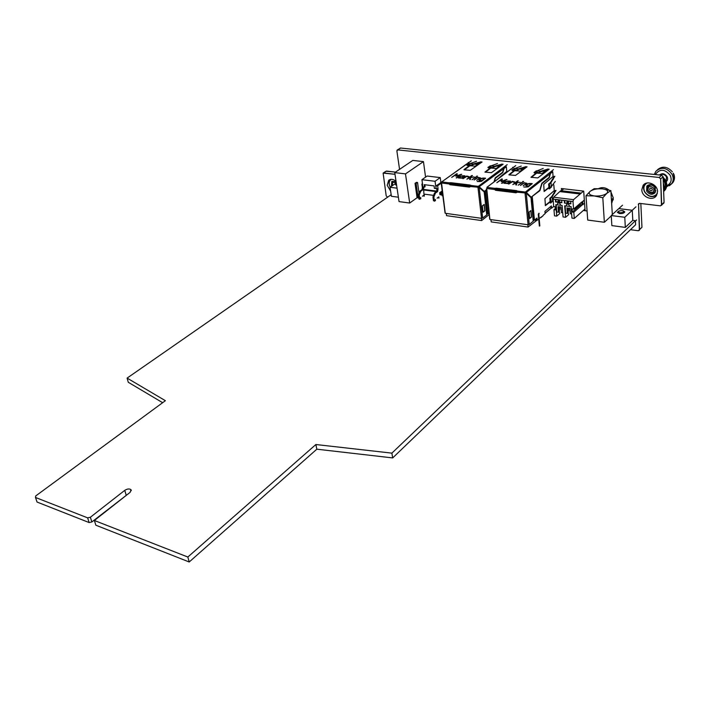 <?xml version="1.0" encoding="UTF-8"?>
<svg xmlns="http://www.w3.org/2000/svg" width="710" height="710" viewBox="0 0 710 710"><rect width="100%" height="100%" fill="white"/><g stroke="black" fill="none" stroke-linecap="round" stroke-linejoin="round"><path stroke-width="1.06" d="M553.392 206.672L555.238 206.912M583.318 210.479L587.072 210.959M632.716 220.375L635.423 220.721L391.876 453.14L315.879 444.522L187.839 557.03L94.359 520.483L130.161 492.314L130.986 489.634C129.318 488.56 127.241 488.799 124.756 490.353L90.365 517.253L87.632 517.856L35.5 497.47L35.713 495.953L165.386 400.688L127.108 378.102L391.174 194.709M391.876 453.14L392.683 457.915L635.628 224.724L635.423 220.721M392.683 457.915L316.829 449.19L315.879 444.522M316.829 449.19L189.206 561.983L187.839 557.03M189.206 561.983L95.85 525.205L94.359 520.483M128.022 493.991L91.856 521.957L90.365 517.253M91.856 521.957L89.132 522.56L87.632 517.856M89.132 522.56L37.053 502.05L35.5 497.47M162.652 402.694L128.279 382.282L127.108 378.102M626.735 233.253L627.427 232.596M627.933 232.108L628.377 231.682M618.925 211.012L617.345 212.361L619.493 213.559C622.492 213.683 624.259 213.124 624.791 211.864L623.06 210.719M619.812 212.814C623.975 212.476 624.791 211.722 622.262 210.55C618.117 210.879 617.301 211.642 619.812 212.814M396.393 183.721L395.568 184.777L396.642 185.416M396.402 183.775L396.526 184.591M613.307 198.001L610.964 192.028L613.307 198.001L611.656 203.468L613.307 198.001L611.629 199.661M657.549 191.558L656.359 195.729C652.703 201.489 641.796 196.989 641.813 189.783L643.082 185.443C646.766 179.834 657.602 184.36 657.549 191.558L656.359 195.729C652.703 201.489 641.796 196.989 641.813 189.783L643.082 185.443C646.766 179.834 657.602 184.36 657.549 191.558M390.624 191.105L387.19 185.266L388.689 180.287C390.882 178.734 393.331 179.097 396.047 181.37C393.331 179.097 390.882 178.734 388.689 180.287L389.399 179.807L388.689 180.287L387.19 185.266L390.624 191.105M386.204 195.88L383.125 173.107L386.204 195.88L387.598 197.194L386.204 195.88M397.76 149.899L659.199 177.464L661.631 175.219L663.078 176.737L664.063 202.359L663.566 203.353L664.063 202.359L663.078 176.737L660.664 178.982L661.676 204.666L664.063 202.359L661.48 205.376L660.664 178.982L659.199 177.464L661.631 175.219L663.078 176.737L660.664 178.982L659.199 177.464L397.76 149.899L396.881 150.99L399.561 169.362L396.881 150.99L397.174 150.059L400.617 148.026L661.631 175.219L400.617 148.026L397.76 149.899M638.281 230.741L630.444 229.694L638.281 230.741L639.373 230.315L638.538 203.797L639.621 203.371L660.335 205.847L663.868 203.069L660.335 205.847L639.621 203.371L638.538 203.797L639.559 229.623L641.964 227.28L640.828 203.513L641.964 227.28L638.281 230.741M385.965 171.216L383.125 173.107L395 174.305L383.702 172.956L386.542 171.057L395.479 172.113L385.965 171.216M400.032 148.186L400.617 148.026L400.032 148.186M512.638 167.32L513.383 167.4L512.638 167.32L512.7 167.915L512.638 167.32M520.474 168.163L524.654 168.616L520.474 168.163M542.644 170.569L546.798 171.012L542.644 170.569M551.129 171.483L552.699 171.66L553.33 179.239L552.699 171.66L551.129 171.483M553.8 184.866L554.519 193.404L553.8 184.866M468.192 162.501L468.866 162.572L468.192 162.501L468.254 163.016L468.192 162.501M475.372 163.282L479.587 163.735L475.372 163.282M496.459 165.563L500.656 166.016L496.459 165.563M504.774 166.468L506.31 166.628L506.869 172.139L506.31 166.628L504.774 166.468M561.53 190.662L561.361 188.523L583.7 191.132L585.093 210.701L583.7 191.132L561.361 188.523L561.53 190.662M598.636 188.603C602.044 186.952 605.541 187.467 609.127 190.147C605.541 187.467 602.044 186.952 598.636 188.603M393.491 184.911L394.902 183.943L393.491 184.911M392.364 185.683L392.701 181.671L396.118 181.858L392.701 181.671L392.364 185.683M392.408 185.656L392.293 185.372C392 182.213 393.233 181.494 395.985 183.198C393.233 181.494 392 182.213 392.293 185.372L392.408 185.656M391.467 186.304L391.813 181.361L396.1 181.733L391.813 181.361L391.467 186.304M390.252 187.129L389.621 185.771C388.698 182.772 389.249 180.624 391.272 179.328C389.249 180.624 388.698 182.772 389.621 185.771L389.541 185.665C388.689 183.038 389 180.961 390.473 179.417C389 180.961 388.689 183.038 389.541 185.665L390.234 187.147M652.233 188.949C652.295 190.999 651.452 191.327 649.703 189.934C649.632 187.884 650.475 187.555 652.233 188.949C652.295 190.999 651.452 191.327 649.703 189.934C649.632 187.884 650.475 187.555 652.233 188.949M648.097 190.555C647.946 185.905 649.863 185.159 653.848 188.319C653.981 192.978 652.064 193.724 648.097 190.555C647.946 185.905 649.863 185.159 653.848 188.319C653.981 192.978 652.064 193.724 648.097 190.555M647.733 190.493L647.866 186.375C650.316 184.263 652.676 184.698 654.957 187.68L654.842 191.771C652.401 193.91 650.023 193.493 647.733 190.493L647.866 186.375C650.316 184.263 652.676 184.698 654.957 187.68L654.842 191.771C652.401 193.91 650.023 193.493 647.733 190.493M660.052 175.05C662.51 173.666 664.658 174.287 666.495 176.896L666.042 181.325L666.495 176.896C664.658 174.287 662.51 173.666 660.052 175.05M659.528 174.935C662.244 172.938 664.746 173.488 667.045 176.586C667.986 178.671 667.711 180.393 666.202 181.76C667.711 180.393 667.986 178.671 667.045 176.586C664.746 173.488 662.244 172.938 659.528 174.935M673.213 173.187L673.985 174.491C674.917 177.447 674.562 180.109 672.929 182.488L671.341 184.121L674.101 179.958L673.985 174.491C674.917 177.447 674.562 180.109 672.929 182.488L674.367 178.254L673.213 173.187M653.928 174.411L659.741 175.015L653.928 174.411M663.096 177.145L665.59 180.349C667.24 183.775 667.16 186.899 665.332 189.712L663.974 191.167L665.332 189.712C667.16 186.899 667.24 183.775 665.59 180.349L663.096 177.145M663.158 178.751L664.791 181.094C666.45 184.529 666.362 187.653 664.533 190.466L663.646 191.505L664.533 190.466C666.362 187.653 666.45 184.529 664.791 181.094L663.158 178.751M663.202 179.941L664.161 181.449C665.74 184.715 665.66 187.688 663.921 190.36L663.921 190.36C665.66 187.688 665.74 184.715 664.161 181.449L663.202 179.941M644.573 191.824C643.216 189.037 643.304 186.517 644.831 184.254L645.488 183.508L644.831 184.254C643.304 186.517 643.216 189.037 644.573 191.824C648.15 196.821 652.215 197.904 656.768 195.072C652.215 197.904 648.15 196.821 644.573 191.824M644.751 191.86C643.065 187.964 643.837 185.017 647.05 183.02C643.837 185.017 643.065 187.964 644.751 191.86C649.02 197.238 653.218 197.815 657.345 193.573C653.218 197.815 649.02 197.238 644.751 191.86M655.312 187.742L655.179 192.65C652.241 195.223 649.393 194.718 646.641 191.123L646.801 186.171C649.739 183.641 652.579 184.165 655.312 187.742L655.179 192.65C652.241 195.223 649.393 194.718 646.641 191.123L646.801 186.171C649.739 183.641 652.579 184.165 655.312 187.742M663.317 182.878L664.374 186.943L663.619 190.804L664.374 186.943L663.317 182.878M471.44 165.803L475.176 166.211L478.717 163.637M497.062 168.616L492.562 168.128M498.074 165.741L498.198 166.983M489.217 214.535L481.62 220.561L446.546 215.654L446.253 213.435M481.62 220.561L481.353 218.298M473.952 164.063L477.59 164.463M499.512 166.841L498.526 166.735L496.148 168.518M476.729 180.34L479.694 178.006L477.945 177.66L474.085 180.02L477.732 177.305L480.475 177.873L476.729 180.34M476.765 180.34L479.694 178.006M474.111 180.02L477.732 177.305L480.475 177.873M467.943 176.994L466.887 176.364L463.018 178.698L466.656 176.036L468.919 176.586L467.943 176.994M461.66 177.82L464.091 176.044C461.704 175.849 460.053 176.462 459.13 177.837L461.66 177.82L464.083 176.027M462.032 178.157L458.403 177.979C459.547 176.151 461.757 175.441 465.023 175.832L462.379 178.343M458.403 177.979C459.583 176.169 461.784 175.459 464.988 175.858M459.13 177.837L461.651 177.793M471.342 165.386L471.191 165.883L468.378 164.871L468.538 164.365L471.351 165.315L471.191 165.883L467.278 165.403M466.887 165.057L468.156 164.329L467.082 165.43M464.003 169.823L470.251 170.32L482.09 161.978M450.673 182.674L470.064 185.017L470.597 185.283L470.233 186.517L469.408 187.103L450.025 184.733L449.048 183.934L449.394 182.852L450.673 182.674L450.735 183.18L470.118 185.532L470.064 185.017M479.419 187.768L478.735 187.857L479.214 187.919L482.658 218.085L486.74 214.855L484.167 191.904L479.419 187.768L477.697 187.422L478.567 186.162L484.309 191.425L486.465 189.783M507.171 164.667L503.106 167.72L503.718 168.696L479.037 186.863L484.309 191.425M490.219 167.968L484.93 172.104L491.418 172.699L503.124 164.232M463.976 169.61L469.266 165.67M471.307 160.824L441.824 181.813L441.851 182.79M442.161 181.973L449.394 182.852L449.457 183.357L449.048 183.934L441.824 183.056L442.161 181.973M461.189 174.278L456.734 177.97L460.213 174.962L455.9 176.275L456.326 174.518L451.675 177.376L456.699 173.746L457.267 173.817L456.716 175.876L461.713 174.358M469.736 177.544L474.094 176.896L470.668 177.606L470.384 179.568L469.718 179.488L469.976 177.74L466.878 179.151L471.848 175.494L472.434 175.565L469.736 177.571L474.023 176.914M476.934 176.089L476.41 176.47L477.493 176.178M475.593 177.074L471.972 179.754L476.153 177.172M479.01 180.358L479.214 180.047C480.484 178.343 482.622 177.74 485.622 178.219L481.389 181.387L477.235 181.494L481.416 180.864L479.214 180.02C480.484 178.37 482.605 177.775 485.596 178.245M484.673 178.414C482.267 178.219 480.634 178.813 479.774 180.216L481.753 180.597L484.673 178.414L481.753 180.624L479.774 180.242M477.262 181.503L480.084 181.538L481.416 180.864M472.008 179.754L475.593 177.101M476.445 176.479L476.942 176.107M466.914 179.16L472.398 175.583M469.727 179.488L469.976 177.74M463.053 178.698L466.665 176.062L468.919 176.586M456.716 175.876L461.198 174.296M451.711 177.376L457.258 173.843M455.909 176.275L456.326 174.518M456.193 177.899L460.213 174.962M499.662 166.735L498.163 166.575M477.741 164.347L474.12 163.957M471.396 165.829L473.304 164.489L481.06 162.333M476.534 161.303L468.014 164.312M471.351 165.315L473.25 163.983L481.131 161.8M492.323 168.208L489.483 167.178L489.643 166.673L492.474 167.64L492.323 168.208L494.417 166.797L502.068 164.596M492.332 167.631L494.364 166.282L502.139 164.046M487.93 167.382L489.252 166.637L487.93 167.382L488.311 167.72M497.444 163.548L489.03 166.619M506.789 171.367L496.929 179.692M490.85 168.039L485.356 172.255M464.349 169.885L469.905 165.741M483.013 211.731L484.806 210.852L484.069 204.542M493.974 181.938L495.234 177.855L502.618 172.264L503.718 168.696M479.081 187.227L479.561 187.289M503.106 167.72L478.567 186.162L479.037 186.863M484.193 204.445L482.347 205.882L483.075 212.237L484.912 210.799L484.193 204.445M478.735 187.857L478.034 187.901L481.522 218.325L482.658 218.085M441.611 183.464L445.223 212.902M470.26 186.268L449.341 183.721L450.025 184.733M445.472 213.328L481.522 218.325M450.309 184.52L470.082 186.837M478.629 186.686L477.981 187.2L478.318 187.688M477.981 187.2L470.233 186.517M478.096 186.837L478.034 186.322L470.579 185.416M466.692 163.966L467.153 163.797M486.474 189.872L484.575 191.221M486.519 190.262L483.918 191.691M485.454 191.07L488.001 213.861L486.696 214.411M488.001 213.861L489.048 213.035M506.319 166.735L504.073 168.43L502.769 172.654L495.394 178.245L494.337 181.662M502.769 172.654L495.198 177.97M505.964 166.593L503.718 168.288L505.964 166.593M450.735 183.18L470.339 185.896M505.413 166.53L503.559 167.933L505.413 166.53M441.993 191.07L442.321 193.644L439.836 193.812M440.821 182.026L441.185 182.443L435.7 186.1L435.061 181.281L421.926 179.683L427.136 176.036L440.244 177.589L440.821 182.026L440.333 183.056M433.579 195.365L423.905 194.114L423.595 187.005M422.45 183.562L421.882 184.165L422.583 184.476L421.926 179.683M441.185 182.443L441.389 183.056L437.653 185.736L438.07 188.922L434.405 188.363L434.076 185.896L424.181 184.671L424.518 187.12L422.272 186.695M437.653 185.736L435.7 186.1M422.397 186.801L422.095 189.579L419.876 191.159L418.296 194.966L419.273 199.093M423.32 186.978L422.974 189.694L420.755 191.265L419.184 195.081L419.93 199.244L419.051 199.128M422.468 196.2L424.207 194.957L424.376 196.164M420.799 198.738L420.737 197.522M424.82 184.751L425.095 186.712L424.518 187.12M423.497 196.058L423.417 195.516M420.755 191.265L419.876 191.159M419.184 195.081L418.296 194.966M439.827 193.732L441.558 192.472L441.762 194.061M436.437 191.656L423.329 189.916M435.061 181.281L440.244 177.589M436.428 191.576L436.996 191.167M437.032 191.114L436.694 188.594M442.108 195.791L441.993 194.877L439.952 194.7L439.694 192.738L442.215 190.901M436.969 188.585L436.739 191.434L434.538 193.031L432.958 196.874L433.473 200.681L434.591 201.187L433.473 200.681M438.034 197.442L438.105 197.957M441.993 194.877L439.952 194.664M438.07 188.922L437.635 191.549L435.434 193.147L433.854 196.989L434.369 200.797M437.111 198.117L438.833 196.856L438.993 198.072M435.452 200.673L435.39 199.457M433.854 196.989L432.958 196.874M435.434 193.147L434.538 193.031M437.014 191.132L423.941 189.481M405.49 173.888L409.679 203.033L399.038 201.596L394.751 172.61L405.49 173.888L423.462 161.605L412.803 160.424L394.751 172.61M425.565 177.136L423.462 161.605M409.679 203.033L417.054 197.744L415.03 183.34L416.113 183.473L417.542 182.47L416.459 182.337L415.03 183.34M417.054 197.744L418.137 197.886L416.113 183.473M419.033 193.182L417.542 182.47M418.137 197.886L418.66 197.513M396.286 182.994L390.047 187.271L397.05 188.168M398.39 197.211L391.405 196.279L390.047 187.271M568.648 214.642L565.604 217.287L563.066 216.958L562.134 205.474L560.456 205.261L560.501 204.737C559.915 203.042 558.956 202.572 557.634 203.335L557.465 204.888L560.678 205.288M559.4 201.374L559.64 200.868L558.237 200.522M559.267 201.187L557.998 201.028L559.267 201.187M569.606 206.415L566.367 206.006L566.536 204.462C567.867 203.681 568.843 204.143 569.438 205.864L569.393 206.388L571.088 206.601L571.976 218.13L574.284 218.431L573.804 212.237L572.269 212.033L580.398 204.968L581.925 205.154L573.804 212.237M567.166 201.622L568.577 201.977L568.337 202.483M568.213 202.288L566.926 202.128L568.213 202.288M568.524 208.225L568.142 213.213L567.743 208.128L569.89 208.145L570.325 213.754L571.648 213.923M567.743 208.128L569.89 208.145M568.142 213.213L567.37 213.373L566.926 207.773M580.274 203.291L580.398 204.968M572.269 212.033L572.029 208.909L573.573 209.104L581.703 202.048L581.925 205.154M574.709 208.66L578.375 205.474L580.265 205.084M578.375 205.474L577.825 205.403M584.57 203.335L582.44 204.684L582.235 201.844L584.365 200.504M582.235 201.844L584.33 200.025M582.946 204.746L582.741 201.915M566.367 206.006L564.681 205.793L565.604 217.287M567.947 213.248L568.586 213.905M565.08 205.847L565.666 213.151L567.37 213.373M564.468 203.051L570.875 203.85L570.68 201.365L564.272 200.575L564.468 203.051L570.849 203.486M564.663 200.628L564.832 202.74M569.686 208.376L570.325 213.754M574.798 209.832L574.674 208.145M574.284 218.431L584.978 209.024M583.531 191.114L573.547 199.661L572.997 201.534L553.081 199.084L553.631 197.238L573.547 199.661M573.573 209.104L572.997 201.534M580.638 193.04L560.82 190.697L560.297 191.132L580.123 193.475M560.297 191.132L553.631 197.238M580.168 193.999L560.341 191.647M563.758 188.807L561.397 190.768M553.081 199.084L553.711 206.583L555.22 206.77L555.477 209.876L553.969 209.681L554.483 215.822L556.746 216.124L559.782 213.524M556.746 216.124L555.797 204.675L557.465 204.888M561.716 200.264L561.912 202.732L555.566 201.942L555.362 199.483L561.716 200.264M553.969 209.681L555.362 208.5M559.64 207.098L559.258 212.059L558.841 207L558.033 206.645L558.495 212.219L559.258 212.059M558.495 212.219L556.8 211.997L556.196 204.728M562.728 212.769L561.424 212.601L560.971 207.018L558.033 206.645M560.971 207.018L561.424 212.601M560.767 207.24L558.841 207M561.885 202.368L555.939 201.631L555.761 199.528M559.711 212.76L559.098 212.095M611.248 215.547L611.86 225.602L625.332 227.395L632.779 220.313L632.264 210.266L618.809 208.607L611.248 215.547L624.773 217.278L632.264 210.266L618.809 208.607L622.546 205.181M625.332 227.395L624.773 217.278M632.788 220.384L632.264 210.266L635.947 206.814M636.613 219.967L635.441 221.085M613.289 199.315L611.479 200.513M600.909 187.786L600.465 188.674M613.227 199.865L611.479 200.566M600.527 187.866L600.128 188.656M610.875 190.617L602.435 188.851C597.145 188.478 593.019 189.33 590.054 191.407C588.058 193.608 589.477 195.126 594.314 195.951L602.808 197.762L606.81 193.36L610.875 190.617L612.322 214.562M602.435 188.851L594.172 188.691L590.054 191.407L585.998 195.756L594.314 195.951C599.675 196.333 603.837 195.472 606.81 193.36C608.736 191.141 607.281 189.632 602.435 188.851M611.274 215.92L604.361 222.265L587.711 220.065L585.998 195.756M602.808 197.762L604.361 222.265M601.095 188.718L602.222 187.644M601.965 187.653L601.059 188.718M516.631 170.773L520.226 171.163L523.678 168.51M543.292 173.701L538.854 173.213M543.824 170.693L543.94 171.998M536.085 218.778L536.21 220.801L528.098 227.058L491.205 221.902L490.956 219.63M528.098 227.058L527.876 224.75M535.535 220.792L535.402 219.354M519.09 168.98L522.578 169.353M545.679 171.873L544.286 171.722L541.97 173.559M523.199 185.807L526.066 183.393L524.22 183.029L520.403 185.47L523.962 182.674L526.873 183.286L523.199 185.807M523.226 185.807L526.066 183.42M520.439 185.479L523.962 182.674L526.873 183.286M513.729 182.328L512.576 181.671L508.759 184.085L512.309 181.334L514.723 181.938L513.729 182.328M507.259 183.171L509.629 181.316C507.153 181.13 505.484 181.751 504.632 183.18L507.259 183.171L509.629 181.316M507.685 183.535L503.887 183.313C504.979 181.449 507.197 180.722 510.561 181.139L508.067 183.721M504.632 183.207L507.259 183.144M516.552 170.347L516.401 170.862L513.525 169.823L513.685 169.308L516.552 170.276L516.401 170.862M511.91 170.036L513.286 169.264L511.91 170.036L512.265 170.356M508.964 174.882L515.531 175.414L527.086 166.797M496.263 188.177L516.676 190.644L517.244 191.061L516.019 192.792L495.607 190.298L494.604 189.481L494.95 188.363L496.263 188.177L496.317 188.7L516.72 191.176L516.676 190.644M526.5 193.502L525.799 193.59L526.305 193.652L529.243 224.529L533.219 221.192L531.027 197.699L526.5 193.502L525.098 193.644L525.107 192.011L526.616 192.641L531.178 197.211L539.742 190.262L541.863 183.224L549.043 177.456L550.144 173.79L526.11 192.579L531.178 197.211M553.454 169.628L549.496 172.787L550.144 173.79M536.103 173.018L530.973 177.278L537.789 177.926L549.203 169.175M508.937 174.678L514.084 170.595M515.762 165.59L486.927 187.298L487.024 188.336M487.344 187.44L494.95 188.363L495.003 188.887L494.604 189.481L486.998 188.549L487.344 187.44M506.461 179.497L502.156 183.313L501.544 183.242L505.493 180.207L501.553 181.609L501.42 179.737L496.831 182.692L501.73 178.947L502.325 179.018L501.943 181.148L507.011 179.586M503.887 183.313C504.952 181.432 507.18 180.695 510.588 181.121M515.655 182.931L520.137 182.239L516.631 182.976L516.516 184.999L515.815 184.911L515.922 183.109L512.824 184.565L517.67 180.784L518.282 180.855L515.655 182.905L520.057 182.257M523.022 181.405L522.507 181.804L523.607 181.494M521.708 182.426L518.185 185.195L522.303 182.523M525.746 185.487C526.918 183.748 529.092 183.127 532.26 183.633L528.142 186.907L523.82 187.014L526.793 187.032L528.116 186.366L525.746 185.514C526.918 183.784 529.074 183.162 532.234 183.659M531.284 183.828C528.781 183.615 527.131 184.227 526.341 185.674L528.453 186.091L531.284 183.828L528.453 186.118L526.35 185.701M523.856 187.014L526.793 187.058L528.116 186.366M518.22 185.195L521.708 182.452M522.542 181.804L523.022 181.432M512.851 184.565L518.247 180.881M515.815 184.911L515.922 183.109M508.795 184.085L512.309 181.361L514.723 181.964M501.943 181.148L506.461 179.523M496.867 182.692L502.325 179.044M501.136 181.556L501.42 179.737M501.579 183.251L505.493 180.207M545.821 171.758L543.904 171.554M522.72 169.246L519.259 168.865M516.596 170.799L518.46 169.415L525.995 167.161M521.246 166.096L512.984 169.237M516.552 170.276L518.415 168.9L526.066 166.61M538.624 173.302L535.722 172.255L535.881 171.731L538.766 172.725L538.624 173.302L540.656 171.838L548.067 169.539M538.633 172.707L540.612 171.314L548.147 168.98M534.035 172.486L535.473 171.687L534.231 172.814M543.212 168.447L535.083 171.66M554.279 190.617L544.943 198.658L545.395 205.651L550.152 201.933M553.099 176.462L543.691 184.405L544.162 191.469L548.945 187.813M550.259 202.803L551.226 201.516L550.924 202.918M549.433 186.987L548.635 184.121L549.238 184.014L549.975 186.872L549.433 186.987L550.01 187.289L549.709 188.727M549.247 184.174L550.995 182.523L554.856 176.293M549.043 188.629L549.469 187.404M550.649 201.214L549.851 198.374L550.454 198.25L551.191 201.099L550.685 201.631M550.392 198.25L549.851 198.356L550.232 202.9M554.288 176.337L550.49 182.47L548.635 184.121M550.001 188.31L555.282 181.432M549.948 198.196L551.697 196.679L555.46 190.449M550.454 198.25L552.194 196.741L556.019 190.413M551.217 202.474L553.223 200.841M536.707 173.089L531.382 177.438M509.292 174.953L514.697 170.666M545.253 205.394L550.117 201.507M544.011 191.221L548.91 187.396M529.669 217.997L531.399 217.109L530.769 210.648M526.145 192.942L526.651 193.005M549.496 172.787L525.64 191.86L526.11 192.579M530.894 210.55L529.101 212.033L529.713 218.538L531.506 217.047L530.894 210.55M525.799 193.59L525.098 193.644L528.08 224.777L529.243 224.529M486.962 188.682L486.368 188.975L486.998 188.549M486.767 188.966L489.856 219.079M516.933 191.94L494.888 189.259L495.607 190.298M490.157 219.523L528.08 224.777M495.891 190.076L516.756 192.499M525.693 192.383L525.036 192.925L525.382 193.422M525.036 192.925L516.898 192.188M525.151 192.543L525.107 192.011L517.244 191.061M511.227 168.829L511.715 168.66M540.088 217.899L542.928 215.867M552.708 171.731L550.49 173.506L549.185 177.846L542.014 183.624L539.884 190.662L531.515 196.936M539.884 190.662L530.769 197.46M532.278 196.839L534.444 220.162L533.174 220.712M539.351 226.082L538.278 214.305L538.961 213.222L539.174 213.728L538.278 214.305M550.907 206.317L551.066 208.154L551.563 208.216L553.693 206.415M543.194 215.272L545.12 213.648L544.916 211.358L551.368 205.927L551.563 208.216M536.494 218.44L536.662 220.295L538.313 219.399M534.444 220.162L536.955 218.05L537.159 220.366M549.185 177.846L541.845 183.295M552.291 171.616L550.135 173.338L552.291 171.616M539.919 218.041L540.86 217.242M496.317 188.7L517.022 191.558M551.732 171.554L549.948 172.983L551.732 171.554M126.132 494.994L124.756 490.353M639.577 203.362L638.325 204.533L639.577 203.362M655.552 174.225C659.998 168.598 664.888 168.971 670.213 175.343C672.175 180.18 671.021 183.633 666.752 185.683C671.021 183.633 672.175 180.18 670.213 175.343C664.888 168.971 659.998 168.598 655.552 174.225M655.809 171.35C661.445 166.539 666.85 167.516 672.033 174.296C673.666 177.704 673.577 180.81 671.749 183.606L669.379 185.763L671.749 183.606C673.577 180.81 673.666 177.704 672.033 174.296C666.85 167.516 661.445 166.539 655.809 171.35L654.371 174.332L655.809 171.35M657.38 169.805C662.297 165.785 667.285 166.442 672.334 171.776C667.285 166.442 662.297 165.785 657.38 169.805M467.011 165.377L471.058 165.82M473.304 164.489L473.25 163.983L469.061 163.531M488.045 167.693L492.19 168.146M492.474 167.702L492.527 168.155M490.078 165.82L494.364 166.282L494.417 166.797M484.46 191.514L487.016 214.313M422.805 186.907L422.468 184.458M435.816 186.118L436.135 188.576M422.974 189.694L422.095 189.579M419.708 198.853L418.829 198.738M437.635 191.549L436.739 191.434M568.328 209.965L569.819 210.16M560.909 209.024L559.444 208.829M545.085 213.195L551.066 208.154M545.085 213.231L551.102 208.154M512.008 170.329L516.268 170.79M518.46 169.415L518.415 168.9L514.013 168.421M534.133 172.761L538.491 173.24M538.775 172.787L538.81 173.249M536.103 170.826L540.612 171.314L540.656 171.838M548.67 184.236L549.061 188.78M549.176 184.014L548.732 183.961M550.49 182.47L550.995 182.523L551.395 187.218M549.886 198.472L550.268 202.962M551.697 196.679L552.194 196.741L552.584 201.383M531.284 197.291L533.458 220.624M539.831 225.922L538.766 214.145M130.986 489.634L131.297 490.708M643.082 185.443L644.769 183.899L643.082 185.443M666.592 186.819L671.749 183.606L666.592 186.819M654.842 191.771L655.907 190.768L654.842 191.771M646.801 186.171L647.875 185.177L646.801 186.171M488.116 167.737L492.287 168.199M445.099 213.124L441.256 183.482M441.904 181.76L466.727 163.93M422.228 186.686L421.882 184.165M613.032 198.409L611.434 199.838M536.21 220.801L536.787 220.313M545.094 213.311L551.191 208.163M512.079 170.382L516.365 170.853M534.195 172.814L538.588 173.293M551.049 202.891L550.507 202.998M549.824 188.709L549.283 188.816M548.635 184.138L549.025 188.718M489.749 219.292L486.368 188.975M487.024 187.218L511.235 168.82M540.718 217.721L543.052 215.751M539.174 213.728L538.961 213.222"/></g></svg>
